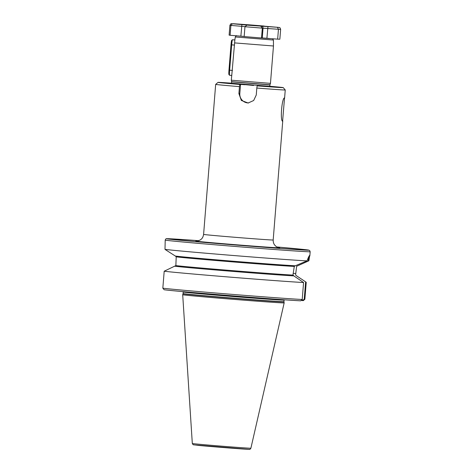 <?xml version="1.0" encoding="UTF-8"?>
<svg xmlns="http://www.w3.org/2000/svg" width="473" height="473" viewBox="0 0 473 473"><rect width="100%" height="100%" fill="white"/><g stroke="black" fill="none" stroke-linecap="round" stroke-linejoin="round"><path stroke-width="0.71" d="M282.653 121.236C279.969 121.123 281.873 97.775 284.533 97.893L282.6 121.212M231.681 76.319L234.862 39.951M270.461 83.36L231.327 80.209L231.593 81.681L269.959 84.768L270.461 83.36L273.471 45.993L234.602 42.901M165.71 249.862L175.341 256.041A62.637 0.656 -175.4 0 0 232.19 261.137A62.637 0.656 -175.4 0 0 295.323 265.785L307.024 260.865A72.712 0.757 -175.4 0 1 231.965 255.39A72.712 0.757 -175.4 0 1 165 249.336L165.71 249.862M175.448 256.053L176.21 256.845L175.861 265.59L164.196 271.212L162.83 288.175L164.113 289.736C174.413 291.285 281.24 299.953 300.698 300.822L302.212 299.486L303.577 282.529A72.712 0.757 -175.4 0 1 230.262 277.137A72.712 0.757 -175.4 0 1 164.196 271.212M231.327 80.209L231.652 76.147M284.042 302.915A50.895 0.532 -175.4 0 1 231.699 299.202A50.895 0.532 -175.4 0 1 182.696 294.726A50.895 0.532 -175.4 0 1 182.702 294.726L183.039 293.774A50.635 0.526 -175.4 0 0 231.681 298.221A50.635 0.526 -175.4 0 0 283.865 301.922A50.635 0.526 -175.4 0 0 283.983 301.898L284.167 302.886A50.895 0.532 -175.4 0 1 284.167 302.891A50.895 0.532 -175.4 0 1 284.042 302.915M165.207 240.071C165.757 238.871 166.265 238.41 166.721 238.699L198.737 240.686A71.257 0.745 -175.4 0 0 166.945 238.699A71.257 0.745 -175.4 0 0 232.917 244.801A71.257 0.745 -175.4 0 0 308.668 250.205A71.257 0.745 -175.4 0 0 276.971 246.977L308.242 250.016L309.649 250.489L310.17 251.731A72.712 0.757 -175.4 0 1 309.998 251.772A72.712 0.757 -175.4 0 1 235.164 246.457A72.712 0.757 -175.4 0 1 165.207 240.071L165 249.336M307.024 260.865C308.366 257.318 309.259 255.497 309.703 255.39L308.904 260.729L308.118 261.149L309.035 256.218M269.829 86.464L257.146 85.861A32.72 0.343 4.6 0 0 283.173 87.647A32.72 0.343 4.6 0 0 283.25 87.623L285.249 89.971A34.901 0.367 -175.4 0 1 285.249 89.976A34.901 0.367 -175.4 0 1 285.166 89.994A34.901 0.367 -175.4 0 1 256.815 88.049L256.26 95.008L253.67 100.507L248.13 103.008L241.348 100.442L238.9 93.595L239.462 86.642A34.901 0.367 -175.4 0 1 215.67 84.377L203.597 234.401A34.901 0.367 4.6 0 0 237.174 237.47A34.901 0.367 4.6 0 0 273.098 240.018A34.901 0.367 4.6 0 0 273.181 240C273.146 243.636 274.783 245.156 274.813 245.203L275.954 246.315C276.114 246.758 279.017 247.822 278.922 247.681M253.605 85.459L231.451 83.378M283.25 87.623A32.72 0.343 4.6 0 0 269.823 86.269M257.146 85.861L256.815 88.049M231.492 83.183A32.72 0.343 4.6 0 0 218.018 82.373A32.72 0.343 4.6 0 0 239.793 84.454L240.562 84.401L239.823 93.53A8.727 8.703 -94.1 0 0 248.627 102.96M244.866 84.75L240.562 84.401M239.462 86.642L239.793 84.454M302.111 299.912L303.299 300.006L304.222 299.249L305.623 281.855L306.232 282.34L304.866 299.297L303.288 300.627L301.679 300.497M303.577 282.529L293.839 275.895A62.637 0.656 -175.4 0 1 231.374 271.283A62.637 0.656 -175.4 0 1 174.939 266.24M295.217 265.773L294.289 266.429L293.142 273.725L293.029 275.097L293.839 275.895M305.623 281.855L296.405 275.712M296.234 275.694A62.537 0.65 -175.4 0 1 296.299 275.7L295.595 274.914L296.648 266.264L308.118 261.149M303.288 300.627L303.299 300.006M280.643 29.356L279.85 39.212L277.657 39.141L278.449 29.285L280.643 29.356C279.655 26.429 279.525 28.002 278.485 27.375L249.17 24.939M277.462 27.434L278.449 29.285L262.314 28.132L261.522 37.994L244.163 36.581L244.961 26.725L246.918 25.122L278.42 27.369M277.657 39.141L261.522 37.994M244.973 26.583L230.901 25.424L230.109 35.28L229.115 35.126L229.908 25.27L230.901 25.424L232.409 23.78L247.308 25.075A1.744 1.738 -94.1 0 1 247.574 25.075M244.174 36.439L230.109 35.28M263.91 26.027L264.638 26.228M250.028 24.898L233.337 23.709C230.18 24.058 231.823 22.574 229.908 25.27M244.961 26.725L262.314 28.132L260.8 26.246M229.559 75.254L228.897 74.474A4.363 0.296 -85.4 0 1 228.967 70.158L231.007 44.793A4.363 0.296 -85.4 0 1 231.64 40.43L232.42 39.767A5.091 0.349 94.6 0 0 231.681 44.852L229.642 70.223A5.091 0.349 94.6 0 0 229.559 75.254A5.091 0.349 94.6 0 0 229.582 75.272L231.77 75.449M234.821 39.951L232.444 39.756A5.091 0.349 94.6 0 0 232.42 39.767M238.611 35.972L244.174 36.492M262.107 37.946L269.155 38.449M272.625 38.733L273.382 40.034L235.323 36.959L234.791 40.128M269.959 84.768L269.77 86.311L231.492 83.213L231.001 83.739M269.929 84.915L231.599 81.835L231.492 83.213M284.196 299.77L284.096 300.113A50.605 0.526 -175.4 0 1 283.977 300.136A50.605 0.526 -175.4 0 1 231.894 296.441A50.605 0.526 -175.4 0 1 183.211 291.995L183.039 293.774M284.096 300.113L283.971 301.668A50.605 0.526 -175.4 0 1 283.853 301.697A50.605 0.526 -175.4 0 1 231.77 298.002A50.605 0.526 -175.4 0 1 183.086 293.55M192.316 443.497L193.12 444.709L198.412 445.4C211.602 446.678 248.65 449.587 249.508 449.35C249.738 449.622 250.199 449.244 250.891 448.209A29.385 0.307 -175.4 0 1 250.82 448.227A29.385 0.307 -175.4 0 1 220.601 446.08A29.385 0.307 -175.4 0 1 192.316 443.497L182.696 294.726M249.289 449.35L193.711 444.839M300.651 300.816A71.257 0.745 -175.4 0 1 228.897 295.542A71.257 0.745 -175.4 0 1 164.19 289.742M302.212 299.486A72.712 0.757 -175.4 0 1 228.897 294.1A72.712 0.757 -175.4 0 1 162.83 288.175M293.733 275.883A62.537 0.65 -175.4 0 1 231.38 271.283A62.537 0.65 -175.4 0 1 175.045 266.252M293.029 275.097A61.809 0.644 -175.4 0 1 231.486 270.556A61.809 0.644 -175.4 0 1 175.861 265.59M294.289 266.429A61.809 0.644 -175.4 0 1 232.19 261.859A61.809 0.644 -175.4 0 1 176.21 256.845M279.744 247.852A42.174 0.443 -175.4 0 1 234.91 244.659A42.174 0.443 -175.4 0 1 195.869 241.047M295.708 273.536L293.177 273.335M304.866 299.297L304.222 299.249M238.9 93.595L239.823 93.53M261.457 26.198A1.744 1.738 -94.1 0 1 263.053 28.078L262.261 37.941M267.954 26.665L266.902 38.266M241.922 24.549L240.869 36.155M249.372 24.945A1.744 1.738 -94.1 0 0 249.105 24.945L232.409 23.78M278.437 27.369L263.467 26.11M232.48 70.453L228.967 70.158M234.519 45.083L231.007 44.793M236.695 35.741C236.518 35.416 236.062 35.818 235.323 36.959M269.817 86.299L270.219 86.896M196.744 241.064L199.848 240.189L201.149 239.279C201.191 239.232 203.047 237.996 203.597 234.401M285.249 89.976L284.592 98.177M282.759 120.911L273.181 240M218.018 82.373L215.67 84.377M310.17 251.731L309.827 255.982M250.891 448.209L284.167 302.891M183.163 291.64L183.211 291.995M273.429 40.028L273.471 45.993M263.934 26.027L250.01 24.898"/></g></svg>
